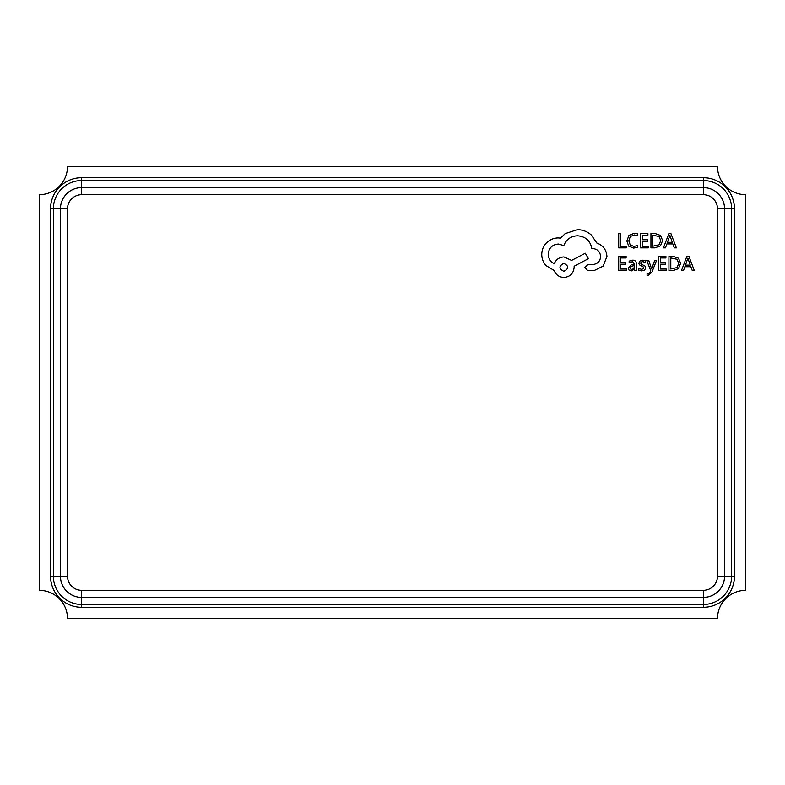 <?xml version="1.0" encoding="UTF-8"?>
<svg xmlns="http://www.w3.org/2000/svg" width="785" height="785" viewBox="0 0 785 785"><rect width="100%" height="100%" fill="white"/><g stroke="black" fill="none" stroke-linecap="round" stroke-linejoin="round"><path stroke-width="1.18" d="M67.51 618.58L717.49 618.58A28.26 28.26 0 0 1 745.75 590.32L745.75 194.68A28.26 28.26 0 0 1 717.49 166.42L67.51 166.42A28.26 28.26 0 0 1 39.25 194.68L39.25 590.32A28.26 28.26 0 0 1 67.51 618.58M67.51 576.19L53.38 576.19A28.26 28.26 0 0 0 81.64 604.45L703.36 604.45A28.26 28.26 0 0 0 731.62 576.19L731.62 208.81A28.26 28.26 0 0 0 703.36 180.55L81.64 180.55A28.26 28.26 0 0 0 53.38 208.81L53.38 576.19A28.26 28.26 0 0 0 81.64 604.45L81.64 597.385A21.195 21.195 0 0 1 60.445 576.19L60.445 208.81A21.195 21.195 0 0 1 81.64 187.615L703.36 187.615A21.195 21.195 0 0 1 724.555 208.81L724.555 576.19A21.195 21.195 0 0 1 703.36 597.385L81.64 597.385L81.64 590.32L703.36 590.32A14.13 14.13 0 0 0 717.49 576.19L717.49 208.81A14.13 14.13 0 0 0 703.36 194.68L81.64 194.68A14.13 14.13 0 0 0 67.51 208.81L67.51 576.19A14.13 14.13 0 0 0 81.64 590.32M734.446 208.81L731.62 208.81A28.26 28.26 0 0 0 703.36 180.55L703.36 177.724A31.086 31.086 0 0 1 734.446 208.81L734.446 576.19A31.086 31.086 0 0 1 703.36 607.276L81.64 607.276A31.086 31.086 0 0 1 50.554 576.19L50.554 208.81A31.086 31.086 0 0 1 81.64 177.724L703.36 177.724M626.273 247.874L626.273 246.235L620.552 246.235L620.552 233.498L618.698 233.498L618.698 247.874L626.273 247.874M633.642 248.109L637.626 247.275L637.626 245.499L633.917 246.461L630.218 244.949L628.814 240.848L630.316 236.53L634.231 234.931L637.626 235.785L637.626 233.851L634.221 233.263L628.942 235.372L626.862 240.956L628.707 246.147L633.642 248.109M648.224 247.874L648.224 246.235L642.356 246.235L642.356 241.397L647.488 241.397L647.488 239.749L642.356 239.749L642.356 235.157L647.9 235.157L647.9 233.498L640.501 233.498L640.501 247.874L648.224 247.874M650.942 247.874L654.896 247.874L660.47 245.862L662.638 240.504L660.47 235.402L655.043 233.498L650.942 233.498L650.942 247.874M652.796 235.157L652.796 246.235L659.155 244.734L660.685 240.553L659.115 236.511L652.796 235.157M676.366 247.874L670.89 233.498L668.908 233.498L663.433 247.874L665.484 247.874L666.867 243.939L672.853 243.939L674.315 247.874L676.366 247.874M667.456 242.32L672.274 242.32L669.88 235.333L667.456 242.32M626.43 270.668L626.43 269.029L620.552 269.029L620.552 264.192L625.694 264.192L625.694 262.543L620.552 262.543L620.552 257.951L626.096 257.951L626.096 256.293L618.698 256.293L618.698 270.668L626.43 270.668M632.69 260.169L629.148 261.12L629.148 262.867L632.514 261.631L634.594 264.143L631.552 264.565L628.147 267.921L629.03 270.099L631.405 270.903L634.594 269.078L634.594 270.668L636.399 270.668L636.399 264.064C636.399 261.464 635.153 260.169 632.69 260.169M630.453 266.468L629.972 267.773L630.492 268.97L631.866 269.432L633.829 268.598L634.594 265.516L630.453 266.468M641.796 269.441L638.833 268.45L638.833 270.305L641.62 270.903L644.613 270.089L645.761 267.871L645.162 266.174L641.09 263.966L640.697 263.014L641.247 262.013L642.67 261.631L645.27 262.367L645.27 260.62L642.837 260.169L640.001 260.983L638.843 263.171L639.353 264.79L643.455 267.077L643.916 268.048L641.796 269.441M656.554 260.404L654.69 260.404L651.668 268.961L648.714 260.404L646.703 260.404L650.726 270.639L649.941 272.513L648.096 273.955L647.076 273.749L647.076 275.349L648.233 275.496L651.893 272.218L656.554 260.404M666.22 270.668L666.22 269.029L660.342 269.029L660.342 264.192L665.484 264.192L665.484 262.543L660.342 262.543L660.342 257.951L665.896 257.951L665.896 256.293L658.487 256.293L658.487 270.668L666.22 270.668M668.938 270.668L672.882 270.668L678.466 268.656L680.634 263.299L678.466 258.196L673.03 256.293L668.938 256.293L668.938 270.668M670.792 257.951L670.792 269.029L677.151 267.528L678.682 263.348L677.102 259.305L670.792 257.951M694.362 270.668L688.887 256.293L686.904 256.293L681.429 270.668L683.48 270.668L684.863 266.733L690.839 266.733L692.311 270.668L694.362 270.668M685.452 265.114L690.27 265.114L687.876 258.128L685.452 265.114M606.933 256.41C606.422 249.807 603.047 245.342 596.816 243.026L591.301 234.96C587.278 231.506 582.656 229.73 577.407 229.642L565.151 233.626L560.657 238.13L558.302 237.924C553.778 237.973 549.863 239.611 546.556 242.82C543.426 246.039 541.827 249.924 541.758 254.468C541.807 258.697 543.24 262.406 546.046 265.605L554.22 270.511C555.868 274.868 559.106 277.183 563.924 277.458C570.136 276.86 573.541 273.455 574.139 267.243L574.139 266.223L588.436 258.658L585.276 253.241L571.588 260.394L563.924 256.921C559.244 257.225 556.035 259.472 554.318 263.662C550.491 261.807 548.45 258.677 548.185 254.271C548.784 248.05 552.189 244.645 558.41 244.047L563.816 245.587C566.132 239.454 570.695 236.187 577.505 235.775C585.541 236.462 590.31 240.71 591.812 248.551L592.626 248.551C597.483 249.002 600.142 251.661 600.594 256.518C600.24 261.111 597.787 263.77 593.244 264.486L588.034 264.378L584.864 267.548L587.828 270.717L593.852 270.717L603.155 266.115L606.933 256.41M563.816 271.325C568.958 268.647 568.958 265.987 563.816 263.358C558.704 266.017 558.704 268.666 563.816 271.325M50.554 576.19L53.38 576.19A28.26 28.26 0 0 0 81.64 604.45L81.64 607.276M717.49 208.81L731.62 208.81A28.26 28.26 0 0 0 703.36 180.55L703.36 194.68M81.64 194.68L81.64 177.724M734.446 576.19L717.49 576.19M67.51 208.81L50.554 208.81M703.36 607.276L703.36 590.32"/></g></svg>
